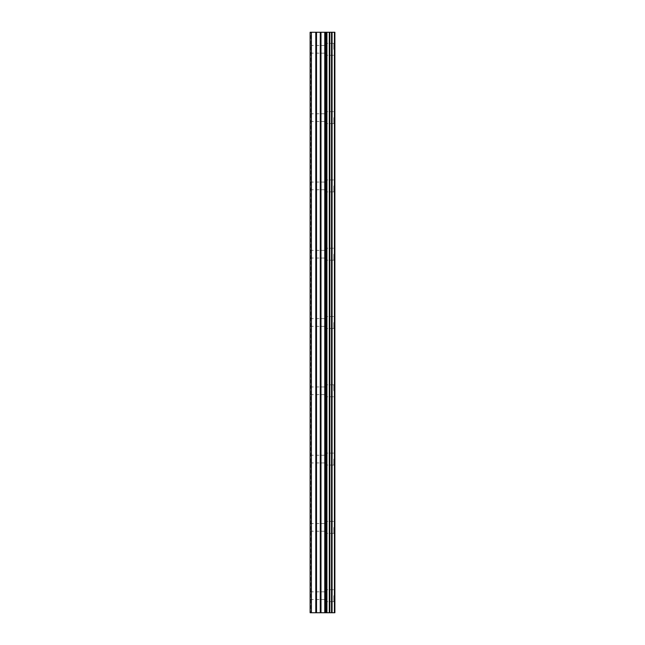 <?xml version="1.0" encoding="UTF-8"?>
<svg xmlns="http://www.w3.org/2000/svg" width="645" height="645" viewBox="0 0 645 645"><rect width="100%" height="100%" fill="white"/><g stroke="black" fill="none" stroke-linecap="round" stroke-linejoin="round"><path stroke-width="0.48" stroke-dasharray="3.23 2.42" d="M310.124 49.326L310.124 45.481L310.124 49.326M324.637 49.326L324.637 43.344L324.637 49.326M334.868 49.326L334.868 43.344L334.876 49.326M310.124 117.616L310.124 121.462L310.124 117.616M324.637 117.616L324.637 123.59L324.637 117.616M334.868 117.616L334.868 123.59L334.876 117.616M310.124 185.913L310.124 182.067L310.124 185.913M324.637 185.913L324.637 191.888L324.637 185.913M334.868 185.913L334.868 191.888L334.876 185.913M310.124 254.203L310.124 258.048L310.124 254.203M324.637 254.203L324.637 260.185L324.637 254.203M334.868 254.203L334.868 260.185L334.876 254.203M310.124 322.5L310.124 326.338L310.124 322.5M324.637 322.5L324.637 328.474L324.637 322.5M334.868 322.5L334.868 328.474L334.876 322.5M310.124 390.797L310.124 386.952L310.124 390.797M324.637 390.797L324.637 384.815L324.637 390.797M334.868 390.797L334.868 384.815L334.876 390.797M310.124 459.087L310.124 462.933L310.124 459.087M324.637 459.087L324.637 465.061L324.637 459.087M334.868 459.087L334.868 465.061L334.876 459.087M310.124 527.384L310.124 523.538L310.124 527.384M324.637 527.384L324.637 533.359L324.637 527.384M334.868 527.384L334.868 533.359L334.876 527.384M310.124 595.674L310.124 599.519L310.124 595.674M324.637 595.674L324.637 601.656L324.637 595.674M334.868 595.674L334.868 601.656L334.876 595.674M333.844 595.674L333.844 601.656L333.844 595.674M333.844 527.384L333.844 533.359L333.844 527.384M333.844 459.087L333.844 465.061L333.844 459.087M333.844 390.797L333.844 384.815L333.844 390.797M333.844 322.5L333.844 328.474L333.844 322.5M333.844 254.203L333.844 260.185L333.844 254.203M333.844 185.913L333.844 191.888L333.844 185.913M333.844 117.616L333.844 123.59L333.844 117.616M333.844 49.326L333.844 43.344L333.844 49.326M324.596 612.75L322.653 612.75L324.596 612.75M322.331 612.75L320.388 612.75L322.331 612.742M320.388 612.75L324.919 612.75L320.388 612.742M320.065 612.75L324.379 612.75L320.065 612.742M310.551 612.75L310.124 612.75L310.551 612.75L310.124 612.75L310.551 612.75L310.551 32.25L310.124 32.25L310.551 32.25L310.124 32.25L310.551 32.25L310.551 612.75M334.424 612.75L310.124 612.75L310.124 32.25L334.876 32.25L334.876 612.75L334.424 612.75L334.424 32.25M324.596 32.25L322.653 32.25L324.596 32.25M322.331 32.25L320.388 32.25L322.331 32.258M320.065 32.25L324.919 32.25L320.065 32.258M324.225 32.25L324.911 32.25L324.225 32.258M324.911 32.25L320.057 32.25L324.911 32.258M320.057 32.25L324.282 32.25L320.057 32.258M310.124 612.75L310.124 32.25L310.124 612.75M311.406 612.75L311.406 32.25M326.499 612.75L326.499 32.25M326.934 612.75L326.934 32.25M334.707 612.75L334.707 32.25M315.792 612.75L315.792 32.25M316.518 612.75L316.518 32.25M320.275 612.75L320.275 32.25M320.992 612.75L320.992 32.25M324.757 612.75L324.757 32.25M325.483 612.75L325.483 32.25M329.297 612.75L329.297 32.25M329.442 612.75L329.442 32.25M329.458 612.75L329.458 32.25M329.813 612.75L329.813 32.25M331.538 612.75L331.538 32.25M331.901 612.75L331.901 32.25M331.925 612.75L331.925 32.25M332.062 612.75L332.062 32.25M310.124 53.164L324.637 53.164M310.124 121.462L324.637 121.462M310.124 189.751L324.637 189.751M310.124 258.048L324.637 258.048M310.124 326.338L324.637 326.338M310.124 394.635L324.637 394.635M310.124 462.933L324.637 462.933M310.124 531.222L324.637 531.222M310.124 599.519L324.637 599.519M324.637 601.656L333.844 601.656M324.637 533.359L333.844 533.359M324.637 465.061L333.844 465.061M324.637 396.772L333.844 396.772M324.637 328.474L333.844 328.474M324.637 260.185L333.844 260.185M324.637 191.888L333.844 191.888M324.637 123.59L333.844 123.59M324.637 55.301L333.844 55.301M324.637 43.344L333.844 43.344M324.637 111.641L333.844 111.641M324.637 179.939L333.844 179.939M324.637 248.228L333.844 248.228M324.637 316.526L333.844 316.526M324.637 384.815L333.844 384.815M324.637 453.113L333.844 453.113M324.637 521.41L333.844 521.41M324.637 589.699L333.844 589.699M310.124 591.836L324.637 591.836M310.124 523.538L324.637 523.538M310.124 455.249L324.637 455.249M310.124 386.952L324.637 386.952M310.124 318.662L324.637 318.662M310.124 250.365L324.637 250.365M310.124 182.067L324.637 182.067M310.124 113.778L324.637 113.778M310.124 45.481L324.637 45.481"/><path stroke-width="0.97" d="M320.275 612.75L334.876 612.75L334.876 32.25L310.124 32.25L310.124 612.75L320.275 612.75L320.275 32.25M334.707 612.75L334.707 32.25M334.424 612.75L334.424 32.25M326.934 612.75L326.934 32.25M326.499 612.75L326.499 32.25M311.406 612.75L311.406 32.25M332.062 612.75L332.062 32.25M331.925 612.75L331.925 32.25M331.901 612.75L331.901 32.25M331.538 612.75L331.538 32.25M329.813 612.75L329.813 32.25M329.458 612.75L329.458 32.25M329.442 612.75L329.442 32.25M329.297 612.75L329.297 32.25M325.483 612.75L325.483 32.25M324.757 612.75L324.757 32.25M320.992 612.75L320.992 32.25M316.518 612.75L316.518 32.25M315.792 612.75L315.792 32.25"/></g></svg>
